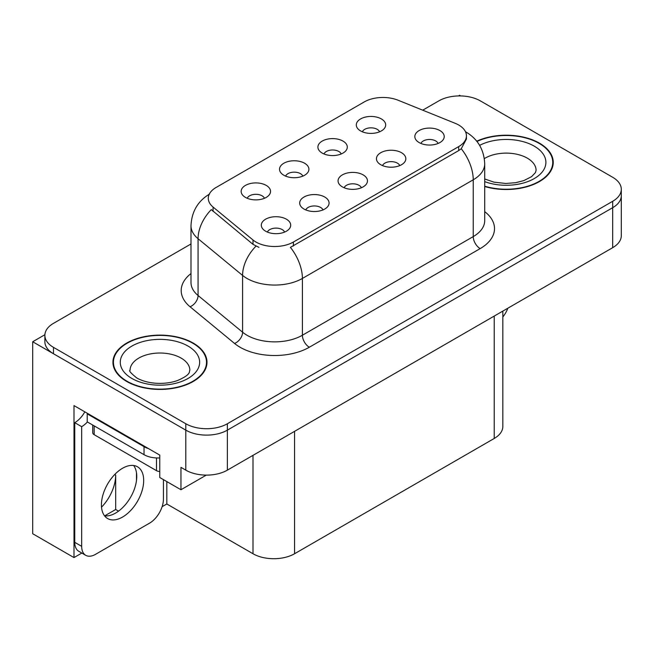 <?xml version="1.0" encoding="UTF-8"?>
<svg xmlns="http://www.w3.org/2000/svg" width="654" height="654" viewBox="0 0 654 654"><rect width="100%" height="100%" fill="white"/><g stroke="black" fill="none" stroke-linecap="round" stroke-linejoin="round"><path stroke-width="0.98" d="M361.368 187.763A8.821 5.093 0 0 0 358.997 185.286A8.821 5.093 0 0 0 350.307 183.995A8.821 5.093 0 0 0 344.159 187.763M363.15 174.88A14.699 8.486 0 0 0 344.323 173.939A14.699 8.486 0 0 0 339.451 184.485A14.699 8.486 0 0 0 342.369 186.88A14.699 8.486 0 0 0 366.068 184.485A14.699 8.486 0 0 0 363.15 174.88M302.827 176.122A8.821 5.093 0 0 0 300.456 173.645A8.821 5.093 0 0 0 291.774 172.354A8.821 5.093 0 0 0 285.618 176.122M304.617 163.247A14.699 8.486 0 0 0 285.782 162.298A14.699 8.486 0 0 0 280.918 172.844A14.699 8.486 0 0 0 283.828 175.239A14.699 8.486 0 0 0 307.527 172.844A14.699 8.486 0 0 0 304.617 163.247M322.986 209.918A8.821 5.093 0 0 0 320.615 207.441A8.821 5.093 0 0 0 311.933 206.149A8.821 5.093 0 0 0 305.778 209.918M324.776 197.042A14.699 8.486 0 0 0 305.941 196.094A14.699 8.486 0 0 0 301.077 206.639A14.699 8.486 0 0 0 303.987 209.043A14.699 8.486 0 0 0 327.687 206.639A14.699 8.486 0 0 0 324.776 197.042M284.604 232.08A8.821 5.093 0 0 0 282.234 229.603A8.821 5.093 0 0 0 273.552 228.311A8.821 5.093 0 0 0 267.404 232.08M286.395 219.196A14.699 8.486 0 0 0 267.56 218.256A14.699 8.486 0 0 0 262.695 228.802A14.699 8.486 0 0 0 265.614 231.197A14.699 8.486 0 0 0 289.313 228.802A14.699 8.486 0 0 0 286.395 219.196M399.741 165.601A8.821 5.093 0 0 0 397.379 163.124A8.821 5.093 0 0 0 388.689 161.832A8.821 5.093 0 0 0 382.541 165.601M401.531 152.725A14.699 8.486 0 0 0 382.704 151.777A14.699 8.486 0 0 0 377.832 162.323A14.699 8.486 0 0 0 380.751 164.726A14.699 8.486 0 0 0 404.45 162.323A14.699 8.486 0 0 0 401.531 152.725M438.123 143.447A8.821 5.093 0 0 0 435.76 140.97A8.821 5.093 0 0 0 427.07 139.678A8.821 5.093 0 0 0 420.923 143.447M439.913 130.563A14.699 8.486 0 0 0 421.078 129.623A14.699 8.486 0 0 0 416.214 140.169A14.699 8.486 0 0 0 419.132 142.564A14.699 8.486 0 0 0 442.832 140.169A14.699 8.486 0 0 0 439.913 130.563M379.582 131.806A8.821 5.093 0 0 0 377.219 129.328A8.821 5.093 0 0 0 368.529 128.037A8.821 5.093 0 0 0 362.381 131.806M381.372 118.93A14.699 8.486 0 0 0 362.545 117.982A14.699 8.486 0 0 0 357.673 128.527A14.699 8.486 0 0 0 360.591 130.923A14.699 8.486 0 0 0 384.29 128.527A14.699 8.486 0 0 0 381.372 118.93M341.2 153.968A8.821 5.093 0 0 0 338.837 151.483A8.821 5.093 0 0 0 330.147 150.191A8.821 5.093 0 0 0 324 153.968M342.99 141.084A14.699 8.486 0 0 0 324.163 140.136A14.699 8.486 0 0 0 319.291 150.682A14.699 8.486 0 0 0 322.209 153.085A14.699 8.486 0 0 0 345.909 150.682A14.699 8.486 0 0 0 342.99 141.084M264.445 198.285A8.821 5.093 0 0 0 262.074 195.799A8.821 5.093 0 0 0 253.392 194.508A8.821 5.093 0 0 0 247.245 198.285M266.235 185.401A14.699 8.486 0 0 0 247.4 184.453A14.699 8.486 0 0 0 242.536 194.998A14.699 8.486 0 0 0 245.454 197.402A14.699 8.486 0 0 0 269.154 194.998A14.699 8.486 0 0 0 266.235 185.401M458.691 125.004A26.454 15.271 0 0 0 455.151 123.295L398.106 100.234A26.454 15.271 0 0 0 364.229 101.942L216.041 187.502A26.454 15.271 0 0 0 208.291 198.301A26.454 15.271 0 0 0 213.073 207.065L253.016 240.002A26.454 15.271 0 0 0 293.393 242.037L458.691 146.602A26.454 15.271 0 0 0 466.433 135.803A26.454 15.271 0 0 0 458.691 125.004M44.897 334.709L32.7 341.756L185.801 430.144A29.389 16.971 0 0 0 227.371 430.144L612.692 207.686A29.389 16.971 0 0 0 621.3 195.685A29.389 16.971 0 0 1 612.692 207.686L227.371 430.144A29.389 16.971 0 0 1 185.801 430.144L53.481 353.749A29.389 16.971 0 0 1 44.873 341.756L44.873 335.355A29.389 16.971 0 0 0 53.481 347.356L185.801 423.743A29.389 16.971 0 0 0 227.371 423.743L612.692 201.285A29.389 16.971 0 0 0 621.3 189.284A29.389 16.971 0 0 0 612.692 177.283L480.371 100.888A29.389 16.971 0 0 0 438.801 100.888L422.713 110.183M460.702 95.934L459.59 95.288L458.479 95.934M81.824 553.055L73.992 557.576L73.992 405.586L159.756 455.102L159.756 477.502L180.954 489.74L180.954 467.34L185.801 470.144A29.389 16.971 0 0 0 227.371 470.144L612.692 247.678A29.389 16.971 0 0 0 621.3 235.677L621.3 189.284M206.296 475.115L180.954 489.74M73.992 557.576L32.7 533.738L32.7 341.756M502.836 311.108L502.836 426.465A29.389 16.971 180 0 1 494.228 438.466L294.57 553.742A29.389 16.971 180 0 1 253 553.742L166.819 503.981L166.819 481.581M136.482 480.559L136.482 472.687M166.819 503.981L162.11 506.703M104.689 515.851L115.693 509.499L118.537 511.142M101.525 507.161A31.351 18.099 120 0 0 115.693 475.106L114.712 474.534M115.693 509.499L115.693 475.106M484.712 186.513A47.031 27.149 0 0 0 553.235 162.364A47.031 27.149 0 0 0 539.468 143.169A47.031 27.149 0 0 0 476.75 141.199M193.216 343.072A47.031 27.149 0 0 0 141.967 337.186A47.031 27.149 0 0 0 112.938 362.267A47.031 27.149 0 0 0 126.713 381.47A47.031 27.149 0 0 0 177.962 387.356A47.031 27.149 0 0 0 206.991 362.267A47.031 27.149 0 0 0 193.216 343.072M113.428 364.76A47.031 27.149 0 0 0 113.265 365.472M466.433 135.803L466.433 139.049L461.25 148.728L458.691 150.592L290.417 247.367A34.294 19.8 60 0 1 302.401 278.432A39.191 22.628 180 0 1 246.975 278.432A39.191 22.628 180 0 1 242.585 275.416L198.072 238.718A39.191 22.628 180 0 1 190.993 225.736L190.993 282.536A39.191 22.628 0 0 0 198.072 295.51L242.585 332.207A39.191 22.628 0 0 0 246.975 335.232A39.191 22.628 0 0 0 302.401 335.232L473.234 236.601A39.191 22.628 0 0 0 484.712 220.602L484.712 163.802A39.191 22.628 180 0 1 473.234 179.801A34.294 19.8 -120 0 0 461.25 148.728M258.959 247.367L253.016 244.359L211.291 209.615A34.294 22.931 129.5 0 0 198.072 238.718L198.072 295.51A9.794 6.556 -50.5 0 1 190.052 306.759A48.985 28.286 180 0 1 190.993 273.568M190.993 243.967L53.481 323.354A29.389 16.971 0 0 0 44.873 335.355M206.664 365.472A47.031 27.149 0 0 0 206.5 364.76M552.908 165.568A47.031 27.149 0 0 0 552.753 164.857M507.864 308.206A19.595 11.314 -60 0 1 502.836 316.986M122.551 517.061A29.88 17.249 120 0 0 142.073 490.729A29.88 17.249 120 0 0 137.495 466.784A29.88 17.249 120 0 0 122.551 468.264A29.88 17.249 120 0 0 103.03 494.596A29.88 17.249 120 0 0 107.616 518.54A29.88 17.249 120 0 0 122.551 517.061M133.62 465.493A29.88 17.249 -60 0 1 134.07 489.92A29.88 17.249 -60 0 1 115.627 513.063A29.88 17.249 -60 0 1 104.558 515.834M163.426 479.619L163.426 499.141A19.595 11.314 -60 0 1 149.57 523.143L95.533 554.339A19.595 11.314 -60 0 1 85.739 555.311A19.595 11.314 -60 0 1 81.676 546.343L81.676 426.67L74.752 422.672A19.595 11.314 120 0 0 84.824 411.84M87.383 421.961A19.595 11.314 -60 0 1 81.676 426.67M85.739 555.311L78.807 551.314A19.595 11.314 -60 0 1 74.752 542.338L74.752 422.672M148.466 448.587A19.595 11.314 180 0 1 144.027 446.666L87.219 413.868A19.595 11.314 0 0 0 87.808 413.565M144.027 446.666L144.027 454.669A19.595 11.314 0 0 0 159.756 457.931M87.219 413.868L87.219 421.871L144.027 454.669M476.962 141.468A46.54 26.871 180 0 1 539.117 143.365A46.54 26.871 180 0 1 552.753 162.364A46.54 26.871 180 0 1 484.712 186.194M192.873 343.268A46.54 26.871 180 0 1 206.5 362.267A46.54 26.871 180 0 1 177.774 387.094A46.54 26.871 180 0 1 127.056 381.266A46.54 26.871 180 0 1 113.428 362.267A46.54 26.871 180 0 1 142.155 337.448A46.54 26.871 180 0 1 192.873 343.268M159.756 471.493A4.897 2.829 180 0 1 156.502 470.667L94.151 434.665A4.897 2.829 180 0 1 92.713 432.67L92.713 425.043M612.692 247.678L612.692 201.285M227.371 470.144L227.371 423.743M185.801 470.144L185.801 423.743M294.57 553.742L294.57 431.346M494.228 438.466L494.228 316.078M253 553.742L253 455.348M213.073 207.065L213.073 211.422M253.016 240.002L253.016 244.359M293.393 242.037L293.393 246.027M458.691 146.602L458.691 150.592M309.326 347.233A9.794 5.657 60 0 1 302.401 335.232L302.401 278.432L473.234 179.801L473.234 236.601A9.794 5.657 60 0 0 480.167 248.602L309.326 347.233A48.985 28.286 180 0 1 240.051 347.233A48.985 28.286 180 0 1 234.557 343.456L190.052 306.759M255.943 246.174A34.294 22.931 129.5 0 0 242.585 275.416L242.585 332.207A9.794 6.556 -50.5 0 1 234.557 343.456M484.712 211.634A48.985 28.286 180 0 1 480.167 248.602M53.481 347.356L53.481 353.749M81.676 546.343L74.752 542.338M484.712 178.967L493.999 182.164L505.812 183.472L515.793 182.679L523.789 180.618L531.538 176.678L535.389 172.672L536.092 170.367A29.88 17.249 0 0 0 527.345 158.17A29.88 17.249 0 0 0 484.336 158.611M479.627 145.36A39.681 22.906 180 0 1 534.269 146.169A39.681 22.906 180 0 1 537.089 176.752A39.681 22.906 180 0 1 484.712 181.624M189.848 370.27A29.88 17.249 0 0 0 181.093 358.073A29.88 17.249 0 0 0 148.532 354.329A29.88 17.249 0 0 0 130.081 370.27C128.536 370.507 130.775 373.082 136.8 377.987C148.556 384.577 165.83 384.765 177.545 380.522C191.761 374.284 188.802 371.734 189.848 370.27M188.017 346.072A39.681 22.906 180 0 1 188.017 378.47A39.681 22.906 180 0 1 131.904 378.47A39.681 22.906 180 0 1 131.904 346.072A39.681 22.906 180 0 1 188.017 346.072M156.502 470.667L156.502 457.947M94.151 434.665L94.151 425.868M484.712 163.802C484.05 149.709 477.853 139.147 466.13 132.108L465.476 131.74M209.566 194.042C197.843 201.08 191.655 211.651 190.993 225.736M552.753 162.364L552.753 166.271M206.5 362.267L206.5 366.183M113.428 362.267L113.428 366.183"/></g></svg>
